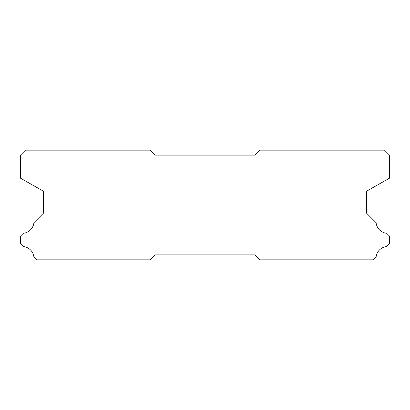<?xml version="1.0" encoding="UTF-8"?>
<svg xmlns="http://www.w3.org/2000/svg" width="410" height="410" viewBox="0 0 410 410"><rect width="100%" height="100%" fill="white"/><g stroke="black" fill="none" stroke-linecap="round" stroke-linejoin="round"><path stroke-width="0.61" d="M384.513 150.147L259.853 150.147L254.866 155.134L155.134 155.134L150.147 150.147L25.487 150.147L20.5 155.134L20.5 178.191L43.439 191.209L43.439 213.179L33.902 222.717A11.869 11.869 0 0 1 23.329 233.29L20.5 236.114L20.5 243.745L23.273 246.518A11.869 11.869 0 0 1 33.907 257.152L36.608 259.853L150.147 259.853L155.134 254.866L254.866 254.866L259.853 259.853L373.392 259.853L376.093 257.152A11.869 11.869 0 0 1 386.727 246.518L389.5 243.745L389.5 236.114L386.671 233.29A11.869 11.869 0 0 1 376.098 222.717L366.56 213.179L366.56 191.209L389.5 178.191L389.5 155.134L384.513 150.147"/></g></svg>
